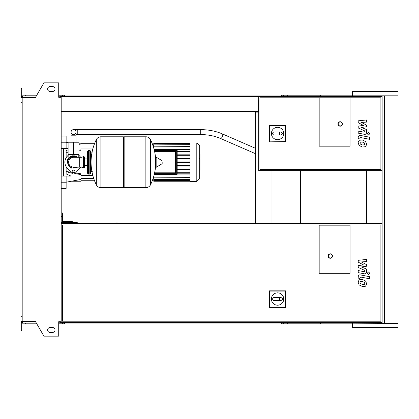 <?xml version="1.0" encoding="UTF-8"?>
<svg xmlns="http://www.w3.org/2000/svg" width="419" height="419" viewBox="0 0 419 419"><rect width="100%" height="100%" fill="white"/><g stroke="black" fill="none" stroke-linecap="round" stroke-linejoin="round"><path stroke-width="0.63" d="M364.399 144.864L364.766 143.958L364.399 142.926L362.383 142.057L360.356 142.141L359.984 143.031L360.356 144.078L362.383 144.948L364.399 144.864M365.614 141.549L362.383 139.977L359.141 140.292L358.114 142.664L359.141 145.456L362.383 147.027L365.614 146.713L366.641 144.325L365.614 141.549M369.595 137.217L360.591 135.468C359.209 135.154 358.413 135.808 358.208 137.432L358.208 138.616L359.968 138.956L359.968 138.16L360.722 137.568L369.595 139.297L369.595 137.217M367.254 133.729L368.516 134.986L369.773 133.729L368.516 132.467L367.254 133.729M358.208 122.652L363.441 125.412L358.208 126.135L358.208 127.952L364.787 130.943L364.787 131.592L364.038 132.184L358.203 131.063L358.203 133.142L364.174 134.284C365.562 134.593 366.353 133.933 366.546 132.31L366.541 129.555L361.393 127.476L366.541 126.763L366.541 125.14L361.393 122.442L366.541 122.102L366.541 119.96L358.208 120.834L358.208 122.652M364.399 284.344L364.766 283.443L364.399 282.411L362.383 281.542L360.356 281.626L359.984 282.516L360.356 283.558L362.383 284.433L364.399 284.344M365.614 281.034L362.383 279.463L359.141 279.777L358.114 282.149L359.141 284.941L362.383 286.512L365.614 286.198L366.641 283.804L365.614 281.034M369.595 276.702L360.591 274.953C359.209 274.634 358.413 275.293 358.208 276.917L358.208 278.101L359.968 278.441L359.968 277.645L360.722 277.053L369.595 278.776L369.595 276.702M367.254 273.209L368.516 274.471L369.773 273.209L368.516 271.952L367.254 273.209M358.208 262.137L363.441 264.892L358.208 265.62L358.208 267.437L364.787 270.428L364.787 271.077L364.038 271.669L358.203 270.548L358.203 272.628L364.174 273.769C365.562 274.078 366.353 273.418 366.546 271.795L366.541 269.04L361.393 266.955L366.541 266.248L366.541 264.625L361.393 261.927L366.541 261.587L366.541 259.44L358.208 260.319L358.208 262.137M73.535 129.639A2.467 2.467 0 0 0 71.068 132.105A2.467 2.467 0 0 0 73.535 134.572A2.467 2.467 0 0 0 76.001 132.105A2.467 2.467 0 0 0 73.535 129.639A2.467 2.467 0 0 0 71.068 132.105L71.068 135.808L76.001 135.808L76.001 132.105A2.467 2.467 0 0 0 73.535 129.639L200.711 129.639L200.711 134.572L77.237 134.572L77.237 129.639M77.609 142.224L69.46 142.224M73.535 154.569L78.966 154.569L78.966 142.224L68.103 142.224L68.103 154.569L73.535 154.569L73.535 142.224M199.983 154.161L199.983 158.199M199.983 154.349L199.685 154.349M199.685 158.801L199.983 158.801L199.983 161.126L199.685 161.095M199.983 160.048L199.685 160.048M199.685 162.897L199.983 162.897L199.983 161.383L199.685 161.383M199.983 162.897L199.983 170.402L199.685 170.402M199.983 169.114L199.685 169.114M199.983 168.909L199.685 168.909M199.983 167.291L199.685 167.291M199.983 166.317L199.685 166.317M199.983 165.893L199.685 165.893M199.983 164.641L199.685 164.641M319.173 146.179L319.173 98.036L350.033 98.036L350.033 146.179L319.173 146.179L319.173 98.036L350.033 98.036L350.033 146.179L319.173 146.179M380.892 169.381L259.921 169.381L259.921 97.789L380.892 97.789L380.892 169.381M382.128 170.617L382.128 96.553L258.691 96.553L258.691 170.617L382.128 170.617L382.128 322.447L61.19 322.447L61.19 97.297L58.723 97.297L58.723 82.852L43.911 82.852L35.358 97.664L22.186 97.664L22.186 321.336L35.358 321.336L43.911 336.148L58.723 336.148L58.723 321.703L61.19 321.703M271.402 133.493A6.17 6.17 0 0 1 277.577 127.324A6.17 6.17 0 0 1 283.747 133.493A6.17 6.17 0 0 1 277.577 139.668A6.17 6.17 0 0 1 271.402 133.493M281.034 132.016C282.935 133.001 282.935 133.991 281.034 134.976L279.552 134.976L279.552 132.016L281.034 132.016M279.552 134.976L274.12 134.976A1.482 1.482 0 0 1 272.638 133.493A1.482 1.482 0 0 1 274.12 132.016L279.552 132.016M269.564 141.596L269.564 125.574L285.585 125.574L285.585 141.596L269.307 141.858L269.564 125.574M269.307 125.318L285.585 125.574M285.847 125.318L285.847 141.858L285.585 141.596M285.847 141.858L269.307 141.858M342.381 123.956A2.221 2.221 0 0 0 340.16 121.735A2.221 2.221 0 0 0 337.934 123.956A2.221 2.221 0 0 0 340.16 126.182A2.221 2.221 0 0 0 342.381 123.956A2.221 2.221 0 0 1 340.16 126.182A2.221 2.221 0 0 1 337.934 123.956M73.535 156.423C67.449 158.89 67.449 158.89 73.535 156.423L76.583 157.287L75.373 156.722M89.828 174.074L89.828 150.374L88.346 150.374L88.346 174.074L89.828 174.074L90.567 173.335L90.567 151.112L90.567 152.841L92.295 152.841M145.87 187.649L145.87 136.793L145.932 187.649A5.059 5.059 0 0 0 150.473 184.831L150.473 139.616A5.059 5.059 0 0 0 145.932 136.793L124.144 136.793L124.144 187.649L145.87 187.649M155.679 162.221L155.679 157.397L156.151 157.135L156.151 167.312L155.679 167.05L155.679 162.221M162.163 162.221L162.163 163.53L162.163 162.221M96.333 139.616A5.059 5.059 0 0 1 100.874 136.793L123.401 136.793L123.401 187.649L100.937 187.649L100.937 136.793L100.874 187.649A5.059 5.059 0 0 1 96.333 184.831L96.333 139.616A51.102 51.102 0 0 0 96.333 184.831M90.567 173.335L90.567 162.221M84.397 157.287A0.738 0.738 0 0 0 83.339 156.617L83.339 167.83A0.738 0.738 0 0 0 84.397 167.16L84.397 157.287M79.704 157.287L79.704 167.16L73.535 167.16A4.939 4.939 0 0 1 68.596 162.221A4.939 4.939 0 0 1 73.535 157.287L81.93 157.287L81.93 167.16L83.339 167.83M74.891 171.481A1.357 1.357 0 0 1 73.535 172.838A1.357 1.357 0 0 1 72.178 171.481A1.357 1.357 0 0 1 73.535 170.124A1.357 1.357 0 0 1 74.891 171.481M80.626 167.16A8.642 8.642 0 0 1 79.977 167.982L75.373 173.126A2.467 2.467 0 0 1 71.696 173.126L67.092 167.982A8.642 8.642 0 0 1 67.092 156.465L68.789 154.569M78.28 154.569L79.977 156.465A8.642 8.642 0 0 1 80.626 157.287M190.011 142.968L190.011 181.479L196.799 181.479L196.799 142.968L190.011 142.968M196.799 181.479L199.685 178.594L199.685 145.854L196.799 142.968M190.011 174.917L154.14 174.917M175.938 172.817L175.446 172.817L175.446 173.309L154.527 173.309L175.446 173.309A0.492 0.492 0 0 0 175.938 172.817L175.938 151.631A0.492 0.492 0 0 0 175.446 151.139L154.527 151.139M154.354 150.4L176.677 150.4L176.677 174.047L177.174 174.047A0.492 0.492 0 0 1 176.677 174.545A0.492 0.492 0 0 0 177.174 174.047L177.174 150.4A0.492 0.492 0 0 0 176.677 149.902L154.234 149.902L176.677 149.902L176.677 150.4L177.174 150.4M154.234 174.545L176.677 174.545L154.234 174.545M190.011 173.209L177.174 173.209M190.011 172.717L177.174 172.717M154.14 149.531L190.011 149.531M190.011 143.46L153.768 143.214L153.768 148.153M190.011 151.238L177.174 151.238M190.011 146.839L153.768 146.839L190.011 146.592M190.011 144.88L153.768 144.88L190.011 144.634M190.011 143.806L153.768 143.806L190.011 143.56M190.011 177.609L153.768 177.855L153.768 176.294M190.011 179.568L153.768 179.568L153.768 177.855L190.011 177.855M190.011 180.641L153.768 180.641L153.768 179.814L190.011 179.814M190.011 180.987L153.768 180.987L190.011 180.888M190.011 151.73L177.174 151.73M190.011 162.472L177.174 162.472M190.011 165.557L177.174 165.557M190.011 166.05L177.174 166.05M190.011 169.135L177.174 169.135M190.011 169.632L177.174 169.632M190.011 161.975L177.174 161.975M190.011 154.815L177.174 154.815M190.011 158.89L177.174 158.89M190.011 155.313L177.174 155.313M190.011 158.398L177.174 158.398M66.129 166.673L66.129 173.911L70.863 176.048L66.129 176.048L66.129 182.218L61.19 182.218M78.563 174.189L74.828 173.581L80.94 174.576L80.94 179.442L66.129 182.218L66.129 188.393L61.19 188.393M68.292 172.518L71.639 173.068M61.19 148.399L68.103 148.399M68.103 149.845L66.129 150.536L66.129 157.774M80.94 157.287L80.94 149.871L78.966 150.191L80.94 149.871L80.94 143.214L78.966 143.214M68.103 151.961L66.129 152.286M80.94 174.576L80.94 173.791L75.535 172.947M74.084 172.722L72.628 172.492M70.884 172.219L66.129 171.465M80.94 173.791L80.94 167.16M66.129 152.982L68.103 152.668M78.966 150.966L80.94 150.657M66.129 148.399L66.129 136.055L61.19 136.055M71.392 181.233L80.94 181.233L80.94 179.442M63.662 148.399L63.662 176.048M61.19 176.048L66.129 176.048M294.437 223.694L294.437 223.076L301.078 223.076L301.078 223.694M350.033 273.319L319.173 273.319L319.173 225.176L350.033 225.176L350.033 273.319L319.173 273.319L319.173 225.176L350.033 225.176L350.033 273.319M271.402 299.025A6.17 6.17 0 0 1 277.577 292.855A6.17 6.17 0 0 1 283.747 299.025A6.17 6.17 0 0 1 277.577 305.194A6.17 6.17 0 0 1 271.402 299.025M281.034 297.542C282.935 298.532 282.935 299.517 281.034 300.507L279.552 300.507L279.552 297.542L281.034 297.542M279.552 300.507L274.12 300.507A1.482 1.482 0 0 1 272.638 299.025A1.482 1.482 0 0 1 274.12 297.542L279.552 297.542M269.564 307.127L269.564 291.105L285.585 291.105L285.585 307.127L269.307 307.384L269.564 291.105M269.307 290.844L285.847 290.844L285.585 291.105M285.847 290.844L285.847 307.384L285.585 307.127M285.847 307.384L269.307 307.384M332.503 256.035A2.221 2.221 0 0 0 330.282 253.814A2.221 2.221 0 0 0 328.061 256.035A2.221 2.221 0 0 0 330.282 258.256A2.221 2.221 0 0 0 332.503 256.035A2.221 2.221 0 0 1 330.282 258.256A2.221 2.221 0 0 1 328.061 256.035M61.19 223.694L382.128 223.694M380.892 321.211L62.426 321.211L62.426 224.93L380.892 224.93L380.892 321.211M300.407 223.076L300.407 170.617M61.19 223.201L76.499 223.201L76.499 223.694M61.19 222.463L71.068 222.463L71.068 223.694M77.237 223.694L77.237 222.463L71.068 222.463L71.068 221.599L62.426 221.599L62.426 212.957L61.19 212.957M61.19 216.66L62.426 216.66M72.298 222.463L72.298 221.599L71.068 221.599M62.426 221.599L65.636 221.599M72.298 223.201L72.298 223.694M116.739 222.929L126.077 223.694L116.739 222.929L108.977 223.694L116.739 222.929L116.739 223.694M352.625 323.185L398.05 323.431L370.516 323.185L370.516 322.447M352.625 91.368L398.05 91.62L352.625 91.368M322.138 96.553L322.138 95.815L397.804 95.815L352.625 95.815M352.379 327.38L398.05 327.38L352.379 327.38L352.379 323.431M375.215 323.185L282.144 323.185L282.144 322.447M322.138 95.815L282.144 95.815L282.144 96.553M320.655 96.553L320.655 95.076L283.626 95.076L283.626 96.553M287.261 95.815L287.261 96.553M64.4 95.815L59.954 95.815L59.954 97.297M287.67 95.076L287.67 95.815M283.626 95.076L281.647 95.076L281.647 96.553M281.647 95.076L64.4 95.076L64.4 96.553M64.4 95.076L62.426 95.076L62.426 95.815M62.426 95.076L58.723 95.076M36.856 95.076L25.391 95.076L25.391 95.815M370.516 95.815L370.516 96.553M281.647 95.815L282.144 95.815M320.655 322.447L320.655 323.924L283.626 323.924L283.626 322.447M287.261 323.185L287.261 322.447M322.138 323.185L322.138 322.447M64.4 323.185L58.723 323.185M287.67 323.924L287.67 323.185M283.626 323.924L281.647 323.924L281.647 322.447M281.647 323.924L64.4 323.924L64.4 322.447M64.4 323.924L62.426 323.924L62.426 323.185M62.426 323.924L58.723 323.924M36.856 323.924L25.391 323.924L25.391 323.185M281.647 323.185L282.144 323.185M50.081 86.555A2.467 2.467 0 0 0 47.614 89.027A2.467 2.467 0 0 0 50.081 91.494A2.467 2.467 0 0 1 47.614 89.027A2.467 2.467 0 0 1 50.081 86.555L52.548 86.555A2.467 2.467 0 0 1 55.02 89.027A2.467 2.467 0 0 1 52.548 91.494A2.467 2.467 0 0 0 55.02 89.027A2.467 2.467 0 0 0 52.548 86.555M50.081 332.445A2.467 2.467 0 0 1 47.614 329.973A2.467 2.467 0 0 1 50.081 327.506A2.467 2.467 0 0 0 47.614 329.973A2.467 2.467 0 0 0 50.081 332.445L52.548 332.445A2.467 2.467 0 0 0 55.02 329.973A2.467 2.467 0 0 0 52.548 327.506A2.467 2.467 0 0 1 55.02 329.973A2.467 2.467 0 0 1 52.548 332.445M59.215 321.703L59.215 322.447L58.723 322.447M59.954 323.185L59.954 321.703M256.219 112.109L258.198 112.109L258.198 111.37L61.19 111.37M258.691 100.508L258.198 100.508L258.198 112.109L255.48 112.109L255.48 223.694M271.035 170.617L271.035 223.694M59.954 96.553L258.691 96.553M59.954 322.447L61.19 322.447M366.573 170.617L366.573 223.694M59.215 97.297L59.215 96.553L58.723 96.553M22.432 96.553L20.95 96.553L20.95 92.112L21.688 92.112L21.688 95.815L36.427 95.815M36.427 323.185L22.432 323.185L22.432 321.336M22.432 322.447L20.95 322.447L20.95 326.888L21.688 326.888L21.688 323.185L22.432 323.185M20.95 326.888L20.95 330.591L21.688 330.591L21.688 326.888M59.954 95.815L58.723 95.815M20.95 92.112L20.95 88.409L21.688 88.409L21.688 92.112M22.432 95.815L22.432 97.664M22.186 102.728L20.95 102.728L20.95 97.664L22.186 97.664M20.95 102.728L20.95 316.272L22.186 316.272M20.95 316.272L20.95 321.336L22.186 321.336M52.548 327.506L50.081 327.506M52.548 91.494L50.081 91.494M200.711 134.572C207.918 134.609 214.491 135.903 220.431 138.448A2.467 1.053 -66.5 0 0 220.525 138.48A2.467 1.053 -66.5 0 0 221.997 137.343A2.467 1.053 -66.5 0 0 222.793 134.866A2.467 1.053 -66.5 0 0 222.4 133.923A2.467 1.053 -66.5 0 0 222.306 133.891M199.983 158.387L199.685 158.387M199.983 157.444L199.685 157.444M199.983 155.784L199.685 155.784M199.983 162.137L199.685 162.137M199.983 162.991L199.685 162.991M338.185 123.956A1.975 1.975 0 0 1 340.16 121.981A1.975 1.975 0 0 1 342.134 123.956A1.975 1.975 0 0 1 340.16 125.936A1.975 1.975 0 0 1 338.185 123.956M76.583 157.287A5.803 5.803 0 0 0 67.731 162.221A5.803 5.803 0 0 0 76.583 167.16M145.932 187.649L145.932 136.793M162.163 163.53L162.012 160.655L156.151 157.135M100.874 136.793L100.874 187.649M175.446 151.139L175.446 151.631L175.938 151.631M154.632 151.631L175.446 151.631L175.446 172.817L154.632 172.817M154.354 174.047L176.677 174.047L176.677 174.545M61.19 142.224L66.129 142.224L68.103 142.596M328.307 256.035A1.975 1.975 0 0 1 330.282 254.061A1.975 1.975 0 0 1 332.257 256.035A1.975 1.975 0 0 1 330.282 258.01A1.975 1.975 0 0 1 328.307 256.035M77.237 134.572L76.001 134.572M255.48 148.31L222.4 133.923C215.795 131.095 208.568 129.665 200.711 129.639M76.001 141.978L76.001 135.808M220.431 138.448L255.48 153.694M71.068 141.978L71.068 135.808M199.481 154.045L199.983 154.045M199.481 158.502L199.983 158.502M199.481 161.126L199.983 161.126M68.842 154.569L68.842 157.664L66.993 162.221L67.658 159.346L69.523 157.057L72.209 155.816L75.163 155.889L77.824 157.287M78.227 154.569L78.227 157.287M66.993 162.221L70.821 168.176L77.824 167.16L70.821 168.176L66.993 162.221M90.567 171.607L92.295 171.607M150.473 184.831A51.102 51.102 0 0 0 155.679 164.735M155.679 159.712A51.102 51.102 0 0 0 150.473 139.616M162.012 160.655L162.163 160.917M162.012 163.792L156.151 167.312M123.401 137.537L124.144 136.793M123.401 186.911L124.144 187.649M84.397 158.906L87.608 158.906M84.397 165.542L87.608 165.542M88.346 174.074L87.608 173.335L87.608 151.112L88.346 150.374M89.828 150.374L90.567 151.112M81.93 157.287L83.339 156.617M79.704 167.16L81.93 167.16M153.768 179.013L152.909 179.013M153.768 145.435L152.909 145.435M190.011 181.233L153.768 181.233M190.011 143.214L153.768 143.214M93.709 145.99L80.94 145.99M92.814 148.954L80.94 148.954M92.814 175.493L80.94 175.493M93.709 178.457L80.94 178.457M94.537 143.707L80.94 143.707M94.537 180.741L80.94 180.741M80.94 145.005L78.966 144.634M352.379 95.569L352.379 91.62M398.05 327.38L398.05 323.431M398.05 95.569L398.05 91.62M384.605 323.185L384.605 95.815"/></g></svg>
